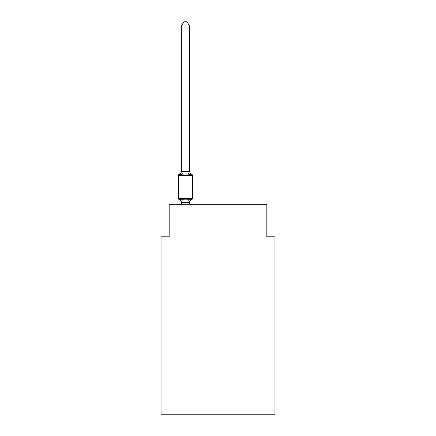 <?xml version="1.0" encoding="UTF-8"?>
<svg xmlns="http://www.w3.org/2000/svg" width="436" height="436" viewBox="0 0 436 436"><rect width="100%" height="100%" fill="white"/><g stroke="black" fill="none" stroke-linecap="round" stroke-linejoin="round"><path stroke-width="0.65" d="M274.963 414.2L274.963 236.797L266.827 236.797L266.827 204.25L169.173 204.25L169.173 236.797L161.037 236.797L161.037 414.2L274.963 414.2M190.537 198.625L191.535 199.77L190.537 198.625L191.535 199.77L190.537 198.625L191.535 199.77L190.537 198.625L191.535 199.77L190.537 198.625L191.535 199.77L190.537 198.625L191.535 199.77L190.537 198.625L191.535 199.77L190.537 198.625L191.535 199.77L190.537 198.625L191.535 199.77L190.537 198.625L191.535 199.77L190.537 198.625L189.518 202.658L181.381 202.511L181.381 202.991A3.581 3.581 0 0 0 179.365 199.77A1.63 1.63 0 0 1 178.449 198.309A1.63 1.63 0 0 0 179.365 199.77A1.63 1.63 0 0 1 178.449 198.309A1.63 1.63 0 0 0 179.365 199.77L180.362 198.625L179.365 199.77A1.63 1.63 0 0 1 178.449 198.309A1.63 1.63 0 0 0 179.365 199.77L180.362 198.625L179.365 199.77A1.63 1.63 0 0 1 178.449 198.309A1.63 1.63 0 0 0 179.365 199.77L180.362 198.625L179.365 199.77A1.63 1.63 0 0 1 178.449 198.309A1.63 1.63 0 0 0 179.365 199.77L180.362 198.625L179.365 199.77A1.63 1.63 0 0 1 178.449 198.309A1.63 1.63 0 0 0 179.365 199.77L180.362 198.625L179.365 199.77A1.63 1.63 0 0 1 178.449 198.309A1.63 1.63 0 0 0 179.365 199.77L180.362 198.625L179.365 199.77A1.63 1.63 0 0 1 178.449 198.309A1.63 1.63 0 0 0 179.365 199.77L180.362 198.625L179.365 199.77A1.63 1.63 0 0 1 178.449 198.309A1.63 1.63 0 0 0 179.365 199.77L180.362 198.625L179.365 199.77A1.63 1.63 0 0 1 178.449 198.309A1.63 1.63 0 0 0 179.365 199.77L180.362 198.625L179.365 199.77A1.63 1.63 0 0 1 178.449 198.309A1.63 1.63 0 0 0 179.365 199.77L180.362 198.625L179.365 199.77A1.63 1.63 0 0 1 178.449 198.309A1.63 1.63 0 0 0 179.365 199.77L180.362 198.625L179.365 199.77A1.63 1.63 0 0 1 178.449 198.309A1.63 1.63 0 0 0 179.365 199.77L180.362 198.625L179.365 199.77A1.63 1.63 0 0 1 178.449 198.309A1.63 1.63 0 0 0 179.365 199.77L180.362 198.625L179.365 199.77A1.63 1.63 0 0 1 178.449 198.309A1.63 1.63 0 0 0 179.365 199.77L180.362 198.625L179.365 199.77A1.63 1.63 0 0 1 178.449 198.309A1.63 1.63 0 0 0 179.365 199.77L180.362 198.625L179.365 199.77A1.63 1.63 0 0 1 178.449 198.309A1.63 1.63 0 0 0 179.365 199.77L180.362 198.625L179.365 199.77A1.63 1.63 0 0 1 178.449 198.309A1.63 1.63 0 0 0 179.365 199.77L180.362 198.625L179.365 199.77A1.63 1.63 0 0 1 178.449 198.309A1.63 1.63 0 0 0 179.365 199.77L180.362 198.625L179.365 199.77A1.63 1.63 0 0 1 178.449 198.309A1.63 1.63 0 0 0 179.365 199.77L180.362 198.625L179.365 199.77L180.362 198.625L182.395 199.672L185.447 199.835L188.505 199.672L190.537 198.625L191.535 199.77A1.63 1.63 0 0 0 192.445 198.309L192.445 175.523A1.63 1.63 0 0 0 191.535 174.057A1.63 1.63 0 0 1 192.445 175.523A1.63 1.63 0 0 0 191.535 174.057L190.537 175.201L191.535 174.057A1.63 1.63 0 0 1 192.445 175.523A1.63 1.63 0 0 0 191.535 174.057L190.537 175.201L191.535 174.057A1.63 1.63 0 0 1 192.445 175.523A1.63 1.63 0 0 0 191.535 174.057A1.63 1.63 0 0 1 192.445 175.523A1.63 1.63 0 0 0 191.535 174.057A1.63 1.63 0 0 1 192.445 175.523A1.63 1.63 0 0 0 191.535 174.057A1.63 1.63 0 0 1 192.445 175.523A1.63 1.63 0 0 0 191.535 174.057A1.63 1.63 0 0 1 192.445 175.523A1.63 1.63 0 0 0 191.535 174.057A1.63 1.63 0 0 1 192.445 175.523A1.63 1.63 0 0 0 191.535 174.057A1.63 1.63 0 0 1 192.445 175.523A1.63 1.63 0 0 0 191.535 174.057A1.63 1.63 0 0 1 192.445 175.523A1.63 1.63 0 0 0 191.535 174.057A1.63 1.63 0 0 1 192.445 175.523L178.449 175.523A1.63 1.63 0 0 1 179.365 174.057L180.362 175.201L179.365 174.057A3.581 3.581 0 0 0 181.381 170.836L181.381 171.321L189.518 171.321L189.518 170.836L190.537 175.201L188.505 174.155L185.447 173.991L182.395 174.155L180.362 175.201L181.381 171.321M189.518 202.511L189.9 200.593L189.518 202.511M189.518 26.029L181.381 26.029L183.823 21.8L187.077 21.8L189.518 26.029L189.518 171.321M178.449 175.523L178.449 198.309L192.445 198.309A1.63 1.63 0 0 1 191.535 199.77L191.208 199.634M181.381 26.029L181.381 171.174M189.518 204.25L189.518 202.658M181.381 204.25L181.381 202.658M180.362 198.625L181.381 202.511M191.535 199.77A3.581 3.581 0 0 0 189.518 202.991M189.518 170.836A3.581 3.581 0 0 0 191.535 174.057M182.395 199.672L181.447 202.675M188.505 199.672L189.453 202.675M181.447 171.152L182.395 174.155M189.453 171.152L188.505 174.155"/></g></svg>
